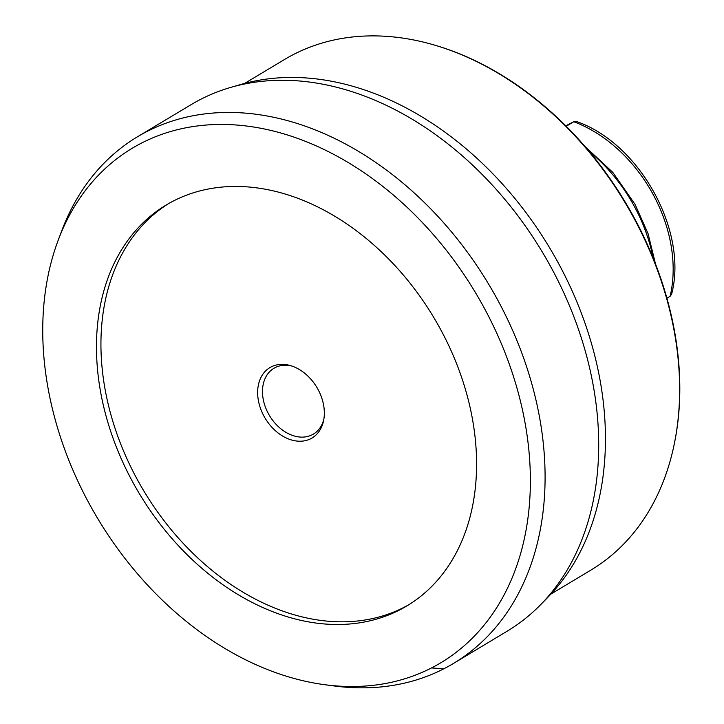 <?xml version="1.0" encoding="UTF-8"?>
<svg xmlns="http://www.w3.org/2000/svg" width="724" height="724" viewBox="0 0 724 724"><rect width="100%" height="100%" fill="white"/><g stroke="black" fill="none" stroke-linecap="round" stroke-linejoin="round"><path stroke-width="1.09" d="M409.015 604.621A233.816 171.561 59 0 1 138.175 481.134A233.816 171.561 59 0 1 168.511 203.643M271.183 366.896A41.024 30.1 59 0 1 290.596 365.638A41.024 30.1 59 0 1 323.592 420.644A41.024 30.1 59 0 1 310.813 438.69A41.024 30.1 59 0 1 264.179 416.544A41.024 30.1 59 0 1 271.183 366.896M323.854 419.223A38.372 28.155 59 0 1 313.411 434.092A38.372 28.155 59 0 1 312.207 434.753A38.372 28.155 -121 0 1 269.057 414.861A38.372 28.155 -121 0 1 273.943 368.281A38.372 28.155 -121 0 1 275.147 367.611A38.372 28.155 59 0 1 291.971 366.072M666.894 298.234L670.107 296.315L671.582 294.27C688.388 231.39 639.663 143.144 576.404 121.487L573.942 121.632L566.213 126.257M550.919 594.078L590.793 570.159A297.736 218.458 -121 0 0 674.189 444.4L674.379 443.477A296.849 217.806 -121 0 0 632.568 214.829A296.849 217.806 -121 0 0 435.622 45.413L434.717 45.15A297.736 218.458 -121 0 0 284.505 59.504L244.631 83.423M674.189 444.4A297.736 218.458 -121 0 0 632.251 215.073A297.736 218.458 -121 0 0 434.717 45.15M230.784 87.387L240.766 84.491A304.352 223.309 59 0 1 556.982 260.595A304.352 223.309 -121 0 1 548.159 596.983L540.9 604.422A307.048 225.291 -121 0 0 549.806 265.047A307.048 225.291 59 0 0 230.784 87.387A307.048 225.291 59 0 0 191.29 104.555L137.605 136.7A307.094 225.327 59 0 1 496.175 297.22A307.094 225.327 -121 0 1 453.523 663.41A307.094 225.327 -121 0 1 334.579 686.008L324.732 684.705A299.944 220.078 -121 0 0 482.564 304.976A299.944 220.078 59 0 0 252.649 126.863A299.944 220.078 59 0 0 58.173 240.296L61.667 231.001A307.094 225.327 59 0 1 137.605 136.7M453.523 663.41L507.162 631.183A307.048 225.291 -121 0 0 540.9 604.422M324.732 684.705A299.944 220.078 -121 0 1 90.482 505.976A299.944 220.078 59 0 1 58.173 240.296M133.705 483.822A233.816 171.561 59 0 1 166.258 204.964A233.816 171.561 59 0 1 439.341 327.13A233.816 171.561 -121 0 1 406.788 605.988A233.816 171.561 -121 0 1 133.705 483.822M443.794 668.822L431.404 667.926M670.107 296.315A129.687 95.152 -121 0 0 573.734 121.741L565.779 125.822M589.282 151.524A140.664 103.206 -121 0 1 633.708 205.245A140.664 103.206 59 0 1 653.12 257.952M565.77 125.813L573.942 121.632M655.519 264.025L648.08 233.68L635.039 204.34L612.785 172.366L585.055 146.547"/></g></svg>
